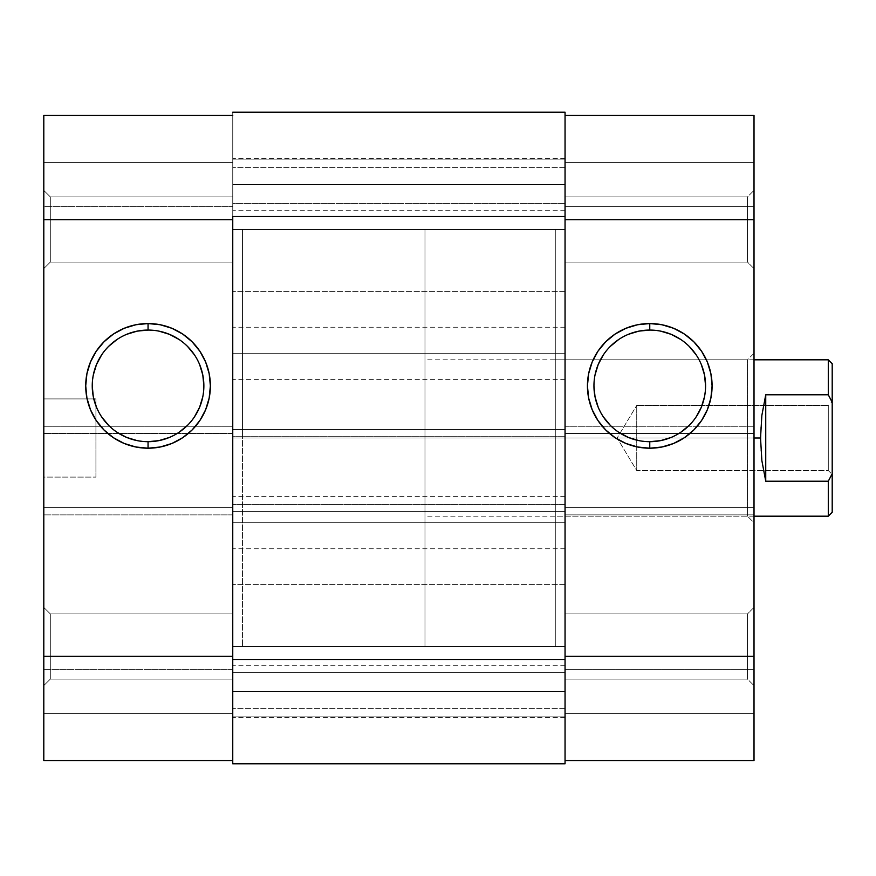 <?xml version="1.0" encoding="UTF-8"?>
<svg xmlns="http://www.w3.org/2000/svg" width="876" height="876" viewBox="0 0 876 876"><rect width="100%" height="100%" fill="white"/><g stroke="black" fill="none" stroke-linecap="round" stroke-linejoin="round"><path stroke-width="0.66" stroke-dasharray="4.38 3.29" d="M50.315 196.914L50.315 262.077L43.8 268.593L43.8 190.399L50.315 196.914L50.315 262.077L43.8 268.593L43.8 190.399L50.315 196.914L232.753 196.914L232.753 262.077L50.315 262.077L50.315 196.914L232.753 196.914L232.753 262.077L50.315 262.077L50.315 196.914L50.315 262.077L232.753 262.077L232.753 115.468L232.753 219.723L43.8 219.723L43.8 433.434L232.753 433.434L232.753 199.389L232.753 646.499L242.532 646.499L242.532 229.501L232.753 229.501L232.753 259.592L232.753 196.914L232.753 261.453L232.753 196.914L50.315 196.914L50.315 262.077L232.753 262.077L232.753 196.914L50.315 196.914L43.8 190.399L43.8 268.593L43.8 191.154L43.8 268.593L50.315 262.077L50.315 196.914L43.8 190.399L43.8 268.593L50.315 262.077L50.315 196.914M50.315 613.923L50.315 679.086L43.8 685.601L43.8 607.407L50.315 613.923L50.315 679.086L43.8 685.601L43.8 607.407L50.315 613.923L232.753 613.923L232.753 679.086L50.315 679.086L50.315 613.923L232.753 613.923L232.753 679.086L50.315 679.086L50.315 613.923L50.315 679.086L232.753 679.086L232.753 676.601L232.753 760.532L43.8 760.532L232.753 760.532L232.753 613.923L232.753 678.451L232.753 613.923L50.315 613.923L50.315 679.086L232.753 679.086L232.753 613.923L50.315 613.923L43.8 607.407L43.8 685.601L43.8 608.163L43.8 685.601L50.315 679.086L50.315 613.923L43.8 607.407L43.8 685.601L50.315 679.086L50.315 613.923M148.055 330.066A55.812 55.812 0 0 0 92.243 385.878A55.812 55.812 0 0 0 148.055 441.69A55.812 55.812 0 0 0 203.867 385.878A55.812 55.812 0 0 0 148.055 330.066L158.939 331.128M95.922 398.909L95.922 477.091L43.8 477.091L43.8 398.909L95.922 398.909L43.8 398.909L43.8 477.091L43.8 398.909L43.8 477.091L95.922 477.091L95.922 398.909M43.8 115.468L232.753 115.468L43.8 115.468L43.8 206.692L43.8 115.468L232.753 115.468L43.8 115.468L43.8 162.389L232.753 162.389L43.8 162.389L43.8 206.692L232.753 206.692L232.753 162.389L43.8 162.389L232.753 162.389L232.753 206.692L43.8 206.692L232.753 206.692L43.8 206.692L43.8 162.389L232.753 162.389L43.8 162.389L232.753 162.389L232.753 115.468L232.753 162.389L43.8 162.389L43.8 115.468L232.753 115.468L232.753 656.277L232.753 219.723L43.8 219.723L43.8 115.468L232.753 115.468L232.753 656.277L232.753 507.719L43.8 507.719L43.8 514.88L43.8 115.468M232.753 646.499L232.753 229.501L232.753 646.499L232.753 229.501L242.532 229.501L242.532 646.499L242.532 229.501L242.532 646.499L232.753 646.499L565.053 646.499L565.053 708.399L565.053 646.499L232.753 646.499L232.753 708.399L232.753 646.499L565.053 646.499L565.053 708.399L565.053 646.499L232.753 646.499L232.753 438L565.053 438L565.053 646.499L565.053 438L232.753 438L232.753 646.499L565.053 646.499L232.753 646.499L232.753 584.599L232.753 646.499L565.053 646.499L565.053 584.599L565.053 646.499L232.753 646.499L232.753 584.599L232.753 708.399L232.753 584.599L232.753 708.399L232.753 645.502L232.753 646.499L565.053 646.499L565.053 584.599L565.053 708.399L565.053 229.501L565.053 291.401L565.053 229.501L232.753 229.501L565.053 229.501L565.053 291.401L565.053 229.501L232.753 229.501L232.753 291.401L232.753 229.501L565.053 229.501L565.053 438L232.753 438L565.053 438L565.053 229.501L232.753 229.501L232.753 438L232.753 229.501L565.053 229.501L565.053 167.601L565.053 229.501L232.753 229.501L232.753 167.601L232.753 229.501L565.053 229.501L565.053 167.601L565.053 291.401L565.053 167.601L565.053 291.401L565.053 167.601L565.053 230.498L565.053 229.501L555.285 229.501L555.285 646.499L565.053 646.499L555.285 646.499L555.285 229.501L555.285 646.499L555.285 229.501L565.053 229.501L565.053 646.499L565.053 613.923L747.491 613.923L754.017 607.407L754.017 685.601L747.491 679.086L747.491 613.923L754.017 607.407L754.017 685.601L747.491 679.086L747.491 613.923L747.491 679.086L565.053 679.086L565.053 613.923L747.491 613.923L747.491 679.086L565.053 679.086L565.053 646.499M43.8 760.532L43.8 507.719L43.8 656.277L232.753 656.277L232.753 760.532L43.8 760.532L232.753 760.532L232.753 713.611L43.8 713.611L232.753 713.611L43.8 713.611L43.8 669.308L232.753 669.308L232.753 713.611L232.753 669.308L43.8 669.308L232.753 669.308L43.8 669.308L43.8 713.611L232.753 713.611L43.8 713.611L232.753 713.611L232.753 760.532L43.8 760.532L43.8 713.611L232.753 713.611L43.8 713.611L43.8 760.532L232.753 760.532L232.753 656.277L43.8 656.277L43.8 760.532M95.922 477.091L95.922 399.653L95.922 477.091M232.753 426.273L232.753 433.434L43.8 433.434L43.8 426.273L232.753 426.273L43.8 426.273L232.753 426.273L43.8 426.273L43.8 514.88L232.753 514.88L232.753 426.273M232.753 514.88L43.8 514.88L232.753 514.88L43.8 514.88L43.8 507.719L232.753 507.719L232.753 514.88M232.753 433.434L43.8 433.434L232.753 433.434M232.753 507.719L43.8 507.719L232.753 507.719M169.407 437.442L179.054 432.284M187.519 425.342L194.461 416.877M202.794 396.762L203.867 385.878M199.619 364.515L194.461 354.868M187.519 346.403L179.054 339.472M126.692 334.314L117.045 339.472M108.58 346.403L101.649 354.868M93.305 374.983L92.243 385.878M96.491 407.23L101.649 416.877M108.58 425.342L117.045 432.284M137.16 440.617L148.055 441.69M565.053 184.639L565.053 210.7L565.053 184.639L232.753 184.639L565.053 184.639L232.753 184.639L232.753 210.7L232.753 184.639L565.053 184.639L565.053 158.578L565.053 210.7L565.053 159.082L232.753 159.125L232.753 112.216L565.053 112.216L565.053 511.628L232.753 511.628L232.753 504.456L565.053 504.456L565.053 763.784L232.753 763.784L565.053 763.784L565.053 716.875L232.753 716.875L232.753 763.784L565.053 763.784L565.053 716.875L232.753 716.875L565.053 716.875L565.053 672.56L232.753 672.56L232.753 716.875L565.053 716.875L565.053 672.56L232.753 672.56L565.053 672.56L232.753 672.56L232.753 716.875L565.053 716.875L232.753 716.875L565.053 716.875L232.753 716.875L232.753 763.784L565.053 763.784L232.753 763.784L232.753 659.529L565.053 659.529L232.753 659.529L232.753 504.456L565.053 504.456L232.753 504.456L565.053 504.456L565.053 511.628L232.753 511.628L565.053 511.628L232.753 511.628L232.753 429.525L565.053 429.525L232.753 429.525L565.053 429.525L232.753 429.525L232.753 436.697L565.053 436.697L232.753 436.697L565.053 436.697L232.753 436.697L232.753 216.471L565.053 216.471L232.753 216.471L232.753 112.216L565.053 112.216L232.753 112.216L565.053 112.216L565.053 159.125L232.753 159.125L565.053 159.125L565.053 203.44L232.753 203.44L232.753 159.125L565.053 159.125L565.053 203.44L232.753 203.44L565.053 203.44L232.753 203.44L232.753 159.125L565.053 159.125L232.753 159.125L565.053 159.125L232.753 159.125L232.753 112.216L565.053 112.216L565.053 203.44L565.053 112.216L232.753 112.216L232.753 717.455L232.753 691.361L565.053 691.361L565.053 717.422L565.053 691.361L232.753 691.361L232.753 717.422L232.753 672.56L232.753 763.784L232.753 716.875L232.753 763.784L565.053 763.784L565.053 184.639M565.053 353.291L565.053 379.363L565.053 353.291L232.753 353.291L565.053 353.291L232.753 353.291L232.753 379.363L232.753 353.291L565.053 353.291L565.053 327.23L565.053 379.363L565.053 353.291M565.053 522.709L565.053 548.77L565.053 522.709L232.753 522.709L565.053 522.709L232.753 522.709L232.753 548.77L232.753 522.709L565.053 522.709L565.053 496.637L565.053 522.709M232.753 522.709L232.753 496.637L232.753 522.709M565.053 691.361L232.753 691.361L565.053 691.361L565.053 665.3L565.053 691.361M232.753 691.361L232.753 665.3L232.753 691.361M232.753 353.291L232.753 379.363L232.753 353.291M232.753 229.501L232.753 167.601L232.753 291.401L232.753 167.601L232.753 291.401L232.753 229.501L232.753 230.498L232.753 229.501L565.053 229.501L565.053 115.468L565.053 433.434L754.017 433.434L754.017 219.723L565.053 219.723L565.053 196.914L747.491 196.914L754.017 190.399L754.017 268.593L747.491 262.077L747.491 196.914L754.017 190.399L754.017 268.593L747.491 262.077L747.491 196.914L747.491 262.077L565.053 262.077L565.053 196.914L747.491 196.914L747.491 262.077L565.053 262.077L565.053 196.914L565.053 645.502L565.053 229.501M232.753 438L232.753 230.498L232.753 438M232.753 184.639L232.753 210.7L232.753 184.639M747.491 516.183L747.491 359.817L754.017 353.291L754.017 522.709L747.491 516.183L555.285 516.183L555.285 359.817L747.491 359.817L747.491 516.183L747.491 359.817L555.285 359.817L555.285 516.183L747.491 516.183L754.017 522.709L754.017 353.291L754.017 521.078L754.017 353.291L747.491 359.817L747.491 516.183M649.762 441.69A55.812 55.812 0 0 0 705.574 385.878A55.812 55.812 0 0 0 649.762 330.066A55.812 55.812 0 0 0 593.95 385.878A55.812 55.812 0 0 0 649.762 441.69L638.867 440.617M754.017 115.468L565.053 115.468L754.017 115.468L754.017 760.532L565.053 760.532L754.017 760.532L754.017 669.308L754.017 760.532L565.053 760.532L565.053 669.308L565.053 760.532L565.053 713.611L754.017 713.611L565.053 713.611L754.017 713.611L754.017 669.308L565.053 669.308L565.053 713.611L565.053 669.308L754.017 669.308L565.053 669.308L754.017 669.308L754.017 713.611L565.053 713.611L754.017 713.611L565.053 713.611L754.017 713.611L754.017 760.532L565.053 760.532L754.017 760.532L754.017 713.611L565.053 713.611L565.053 219.723L565.053 656.277L754.017 656.277L754.017 507.719L565.053 507.719L565.053 656.277L754.017 656.277L754.017 760.532L565.053 760.532L565.053 115.468L565.053 162.389L754.017 162.389L565.053 162.389L754.017 162.389L754.017 206.692L565.053 206.692L565.053 162.389L565.053 206.692L754.017 206.692L565.053 206.692L754.017 206.692L754.017 162.389L565.053 162.389L754.017 162.389L565.053 162.389L754.017 162.389L754.017 115.468L565.053 115.468L754.017 115.468L565.053 115.468L565.053 219.723L754.017 219.723L754.017 115.468L754.017 162.389L565.053 162.389L565.053 115.468L754.017 115.468M555.285 359.817L555.285 516.183L555.285 359.817M565.053 679.086L565.053 652.861L565.053 679.086L747.491 679.086L747.491 613.923L565.053 613.923L565.053 679.086L747.491 679.086L747.491 613.923L565.053 613.923L565.053 679.086M565.053 262.077L565.053 235.852L565.053 262.077L747.491 262.077L747.491 196.914L565.053 196.914L565.053 262.077L747.491 262.077L747.491 196.914L565.053 196.914L565.053 262.077M754.017 607.407L754.017 685.601L754.017 607.407L754.017 685.601L754.017 607.407L747.491 613.923L747.491 679.086L754.017 685.601L754.017 607.407L747.491 613.923L747.491 679.086L754.017 685.601L754.017 607.407M754.017 190.399L754.017 268.593L754.017 190.399L754.017 268.593L754.017 190.399L747.491 196.914L747.491 262.077L754.017 268.593L754.017 190.399L747.491 196.914L747.491 262.077L754.017 268.593L754.017 190.399M565.053 514.88L565.053 507.719L754.017 507.719L754.017 514.88L565.053 514.88L754.017 514.88L565.053 514.88L754.017 514.88L754.017 426.273L565.053 426.273L565.053 514.88M565.053 426.273L754.017 426.273L565.053 426.273L754.017 426.273L754.017 433.434L565.053 433.434L565.053 426.273M565.053 433.434L754.017 433.434L565.053 433.434M565.053 507.719L754.017 507.719L565.053 507.719M628.399 334.314L618.752 339.472M610.298 346.403L603.356 354.868M595.023 374.983L593.95 385.878M598.198 407.23L603.356 416.877M610.298 425.342L618.752 432.284M671.115 437.442L680.772 432.284M689.226 425.342L696.168 416.877M704.501 396.762L705.574 385.878M701.326 364.515L696.168 354.868M689.226 346.403L680.772 339.472M660.646 331.128L649.762 330.066M828.291 470.576L828.291 405.424L832.2 401.515L832.2 474.485L828.291 470.576L636.732 470.576L636.732 405.424L828.291 405.424L828.291 470.576L828.291 405.424L636.732 405.424L636.732 470.576L617.153 438L636.732 405.424L617.153 438L636.732 470.576L636.732 405.424L636.732 470.576L828.291 470.576L832.2 474.485L832.2 401.515L832.2 473.785L832.2 401.515L828.291 405.424L828.291 470.576M424.97 438L242.532 438L424.97 438L424.97 229.501L424.97 438L754.017 438L424.97 438L424.97 359.817L424.97 438L760.532 438L424.97 438L424.97 646.499L424.97 229.501L424.97 646.499L424.97 438L242.532 438L242.532 229.501L242.532 438L424.97 438M761.857 415.432L760.532 438L761.857 460.568L765.744 481.22L828.291 481.22L828.291 516.183L828.291 481.22L765.744 481.22L765.744 394.78L761.857 415.432L765.744 394.78L828.291 394.78L765.744 394.78L765.744 481.22L761.857 460.568L760.861 449.41L760.861 426.59L761.857 415.432M828.291 359.817L828.291 394.78L832.2 402.336L832.2 512.274L832.2 473.664L828.291 481.22L832.2 473.664L832.2 402.336L828.291 394.78L828.291 359.817M832.2 363.726L832.2 402.336L832.2 363.726M242.532 438L242.532 229.501L242.532 438M565.053 708.399L232.753 708.399L565.053 708.399M565.053 291.401L232.753 291.401L565.053 291.401M565.053 210.7L232.753 210.7M565.053 379.363L232.753 379.363M565.053 717.422L232.753 717.422M565.053 548.77L232.753 548.77M565.053 496.637L232.753 496.637M565.053 665.3L232.753 665.3M565.053 327.23L232.753 327.23M565.053 158.578L232.753 158.578M565.053 167.601L232.753 167.601L565.053 167.601M565.053 584.599L232.753 584.599L565.053 584.599M424.97 229.501L242.532 229.501M754.017 359.817L424.97 359.817M754.017 516.183L424.97 516.183M424.97 646.499L242.532 646.499"/><path stroke-width="1.31" d="M148.055 330.066L148.055 323.551A62.327 62.327 0 0 1 210.382 385.878A62.327 62.327 0 0 1 148.055 448.205L135.889 447.001L124.195 443.464L113.42 437.704L103.981 429.952L96.229 420.502L90.469 409.727L86.921 398.032L85.717 385.878L86.921 373.713L90.469 362.018L96.229 351.243L103.981 341.804L113.42 334.052L124.195 328.292L135.889 324.744L148.055 323.551L160.209 324.744L171.904 328.292L182.679 334.052L192.129 341.804L199.881 351.243L205.641 362.018L209.178 373.713L210.382 385.878L209.178 398.032L205.641 409.727L199.881 420.502L192.129 429.952L182.679 437.704L171.904 443.464L160.209 447.001L148.055 448.205L148.055 441.69A55.812 55.812 0 0 0 203.867 385.878A55.812 55.812 0 0 0 148.055 330.066A55.812 55.812 0 0 0 92.243 385.878A55.812 55.812 0 0 0 148.055 441.69L148.055 448.205A62.327 62.327 0 0 1 85.717 385.878A62.327 62.327 0 0 1 148.055 323.551L148.055 330.066A55.812 55.812 0 0 1 203.867 385.878A55.812 55.812 0 0 1 148.055 441.69A55.812 55.812 0 0 1 92.243 385.878A55.812 55.812 0 0 1 148.055 330.066L137.16 331.128L126.692 334.314M232.753 115.468L43.8 115.468L43.8 760.532L232.753 760.532L43.8 760.532L43.8 656.277L232.753 656.277L43.8 656.277L43.8 219.723L232.753 219.723L43.8 219.723L43.8 115.468L232.753 115.468M148.055 441.69L158.939 440.617L169.407 437.442M179.054 432.284L187.519 425.342M194.461 416.877L199.619 407.23L202.794 396.762M203.867 385.878L202.794 374.983L199.619 364.515M194.461 354.868L187.519 346.403M179.054 339.472L169.407 334.314L158.939 331.128M117.045 339.472L108.58 346.403M101.649 354.868L96.491 364.515L93.305 374.983M92.243 385.878L93.305 396.762L96.491 407.23M101.649 416.877L108.58 425.342M117.045 432.284L126.692 437.442L137.16 440.617M232.753 216.471L565.053 216.471L565.053 659.529L232.753 659.529L232.753 216.471L565.053 216.471L565.053 112.216L232.753 112.216L565.053 112.216L565.053 659.529L232.753 659.529L232.753 763.784L565.053 763.784L565.053 659.529L565.053 763.784L232.753 763.784L232.753 216.471M649.762 441.69L649.762 448.205A62.327 62.327 0 0 1 587.435 385.878A62.327 62.327 0 0 1 649.762 323.551L661.917 324.744L673.611 328.292L684.386 334.052L693.836 341.804L701.588 351.243L707.348 362.018L710.896 373.713L712.089 385.878L710.896 398.032L707.348 409.727L701.588 420.502L693.836 429.952L684.386 437.704L673.611 443.464L661.917 447.001L649.762 448.205L637.597 447.001L625.913 443.464L615.127 437.704L605.688 429.952L597.936 420.502L592.176 409.727L588.628 398.032L587.435 385.878L588.628 373.713L592.176 362.018L597.936 351.243L605.688 341.804L615.127 334.052L625.913 328.292L637.597 324.744L649.762 323.551L649.762 330.066A55.812 55.812 0 0 0 593.95 385.878A55.812 55.812 0 0 0 649.762 441.69A55.812 55.812 0 0 0 705.574 385.878A55.812 55.812 0 0 0 649.762 330.066L649.762 323.551A62.327 62.327 0 0 1 712.089 385.878A62.327 62.327 0 0 1 649.762 448.205L649.762 441.69A55.812 55.812 0 0 1 593.95 385.878A55.812 55.812 0 0 1 649.762 330.066A55.812 55.812 0 0 1 705.574 385.878A55.812 55.812 0 0 1 649.762 441.69L660.646 440.617L671.115 437.442M565.053 115.468L754.017 115.468L565.053 115.468M754.017 760.532L754.017 115.468L754.017 219.723L565.053 219.723L754.017 219.723L754.017 656.277L565.053 656.277L754.017 656.277L754.017 760.532L565.053 760.532L754.017 760.532M649.762 330.066L638.867 331.128L628.399 334.314M618.752 339.472L610.298 346.403M603.356 354.868L598.198 364.515L595.023 374.983M593.95 385.878L595.023 396.762L598.198 407.23M603.356 416.877L610.298 425.342M618.752 432.284L628.399 437.442L638.867 440.617M680.772 432.284L689.226 425.342M696.168 416.877L701.326 407.23L704.501 396.762M705.574 385.878L704.501 374.983L701.326 364.515M696.168 354.868L689.226 346.403M680.772 339.472L671.115 334.314L660.646 331.128M832.2 363.726L832.2 402.336L828.291 394.78L765.744 394.78L761.857 415.432L760.532 438L761.857 460.568L765.744 481.22L765.744 394.78L765.744 481.22L828.291 481.22L832.2 473.664L832.2 402.336L832.2 512.274L832.2 473.664L828.291 481.22L828.291 516.183L828.291 481.22L765.744 481.22L761.857 460.568L760.532 438L754.017 438L760.532 438L761.857 415.432L765.744 394.78L828.291 394.78L828.291 359.817L828.291 394.78L832.2 402.336L832.2 363.726L828.291 359.817L754.017 359.817M832.2 512.274L828.291 516.183L754.017 516.183"/></g></svg>
